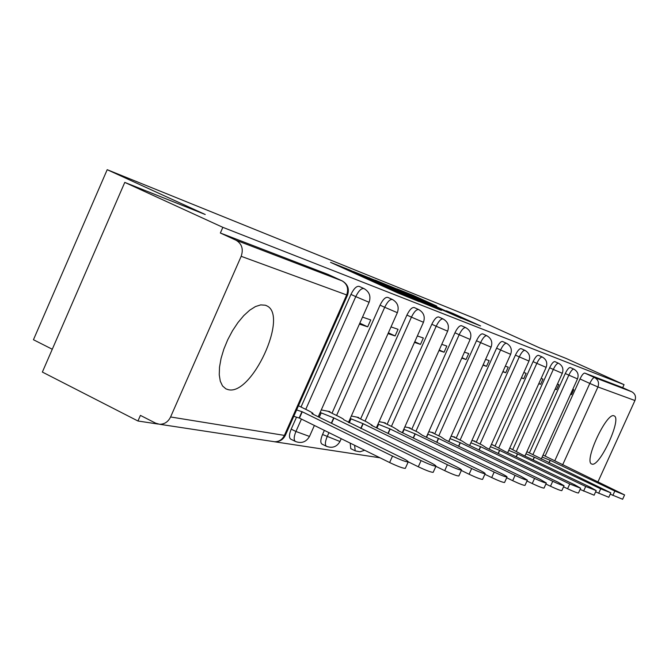 <?xml version="1.0" encoding="UTF-8"?>
<svg xmlns="http://www.w3.org/2000/svg" width="669" height="669" viewBox="0 0 669 669"><rect width="100%" height="100%" fill="white"/><g stroke="black" fill="none" stroke-linecap="round" stroke-linejoin="round"><path stroke-width="1" d="M349.653 269.975L330.57 262.365L397.528 292.83L419.011 301.56L349.653 269.975M350.196 443.112L350.773 448.64L355.18 450.822L354.62 445.295M324.365 430.376L322.533 434.49C320.476 439.55 320.275 442.736 321.923 444.065L326.48 446.323C324.841 445.002 325.05 441.816 327.116 436.757L328.947 432.634M296.459 417.28L291.199 429.13C289.075 434.382 288.916 437.71 290.706 439.115L295.414 441.465C293.632 440.06 293.808 436.732 295.932 431.48L301.435 419.078M265.309 305.215L260.734 304.888L255.449 306.561L249.713 310.19L243.775 315.609L237.947 322.575L232.503 330.754L227.728 339.752L223.856 349.118L221.071 358.383L219.516 367.097L219.256 374.824L220.285 381.205L222.534 385.946L225.896 388.856L228.096 389.617C251.586 396.366 288.941 315.492 266.772 305.825L265.309 305.215M613.983 415.825C606.674 411.979 583.694 461.401 591.597 463.968L592.048 464.127C599.742 466.903 621.919 418.869 614.284 415.959L613.983 415.825M436.765 306.076L413.358 295.447L397.102 288.924L461.041 318.009L480.593 325.954L453.005 313.452L446.374 310.809L465.407 319.64L452.194 313.895L405.615 292.604L436.765 306.076M170.587 416.971L284.4 435.394L346.676 294.945L241.174 256.311L170.587 416.971C168.17 421.855 164.499 424.288 159.59 424.263L155.701 423.193L140.415 415.39L137.948 421.002L42.364 372.064L124.777 182.403L205.232 214.498L107.199 169.692L473.568 317.959L539.465 347.805L566.342 358.525L624.052 384.65L222.844 227.335L220.352 233.013L236.023 240.221L342.244 280.921M124.777 182.403L222.844 227.335M374.481 280.01L353.299 271.497L418.535 301.159L440.553 310.09L374.481 280.01L374.272 280.478M375.083 280.068L396.918 289.016L461.217 318.277L419.087 299.695L441.565 310.349L375.066 280.119M545.118 456.057L579.998 378.955L589.807 383.421C591.722 379.482 593.311 377.517 594.565 377.542L631.795 391.791C635.199 393.782 636.252 396.692 634.94 400.522L598.002 481.78M137.948 421.002L158.319 424.096M274.156 441.707L379.992 457.797M408.132 462.07L409.01 462.204M52.282 349.251L33.45 339.735L107.199 169.692M624.052 384.65L622.68 387.66L631.795 391.791M241.174 256.311C243.6 249.102 241.877 243.742 236.023 240.221M298.591 405.84L298.658 405.314M338.004 316.972L341.048 309.73M329.758 412.154L329.976 411.669L321.287 409.905M359.412 324.089L367.691 326.84L359.822 323.177M367.691 326.84L370.76 319.941L362.514 317.106M358.551 417.983L358.751 417.515L351.334 416.009M388.037 333.605L395.103 335.955L388.38 332.828M395.103 335.955L398.055 329.315L391.022 326.898M385.219 423.377L385.411 422.933L379.106 421.654M414.479 342.394L420.492 344.393L414.772 341.742M420.492 344.393L423.343 338.004L417.356 335.947M409.988 428.394L410.181 427.968L404.845 426.881M438.989 350.539L444.074 352.228L439.24 349.987M444.074 352.228L446.825 346.074L441.766 344.334M433.069 433.06L433.253 432.651L428.77 431.739M461.769 358.116L466.034 359.529L461.978 357.656M466.034 359.529L468.701 353.583L464.453 352.128M454.611 437.426L454.795 437.033L451.073 436.272M482.993 365.165L486.539 366.344L483.16 364.789M486.539 366.344L489.114 360.599L485.585 359.387M474.781 441.507L474.948 441.122L471.896 440.503M502.812 371.755L505.722 372.725L502.954 371.446M505.722 372.725L508.223 367.164L505.329 366.169M493.689 445.337L491.397 444.467M521.368 377.926L523.71 378.704L521.486 377.676M523.71 378.704L526.135 373.319L523.81 372.516M511.459 448.932L509.694 448.18M538.779 383.713L540.611 384.324L538.863 383.513M540.611 384.324L542.969 379.097L541.137 378.47M528.192 452.319L526.896 451.675M555.136 389.149L556.524 389.609L555.203 389.007M556.524 389.609L558.816 384.541L557.436 384.065M529.405 452.896L565.272 373.519L568.834 375.142C570.874 370.969 572.555 368.979 573.877 369.163C577.732 371.42 578.944 374.657 577.506 378.888L568.834 375.142L532.934 454.577M512.747 449.551L549.65 367.749L553.313 369.422C555.421 365.123 557.168 363.075 558.565 363.284C562.537 365.608 563.775 368.945 562.294 373.294L553.313 369.422L516.376 451.274M495.06 445.989L533.068 361.628L536.831 363.351C539.005 358.91 540.828 356.811 542.308 357.045C546.397 359.437 547.677 362.882 546.147 367.365L536.831 363.351L498.781 447.77M476.236 442.209L515.414 355.114L519.286 356.886C521.536 352.295 523.442 350.138 525.014 350.405C529.221 352.872 530.542 356.426 528.97 361.051L519.286 356.886L480.058 444.04M456.166 438.17L496.59 348.164L500.579 349.987C502.904 345.246 504.903 343.03 506.575 343.322C510.915 345.881 512.278 349.544 510.656 354.319L500.579 349.987L460.105 440.06M434.725 433.863L476.479 340.747L480.585 342.62C482.993 337.72 485.092 335.428 486.873 335.763C491.364 338.405 492.769 342.194 491.088 347.127L480.585 342.62L438.78 435.82M411.769 429.255L454.945 332.794L459.168 334.726C461.669 329.65 463.876 327.292 465.783 327.668C470.424 330.402 471.871 334.324 470.14 339.434L459.168 334.726L415.942 431.271M387.125 424.305L431.814 324.256L436.18 326.255C438.78 320.986 441.105 318.553 443.146 318.979C447.946 321.814 449.451 325.878 447.653 331.172L436.18 326.255L391.432 426.387M360.608 418.978L406.919 315.074L411.427 317.139C414.136 311.654 416.586 309.153 418.786 309.622C423.761 312.565 425.325 316.788 423.46 322.274L411.427 317.139L365.048 421.144M331.991 413.241L380.051 305.156L384.708 307.288C387.527 301.585 390.127 299.001 392.494 299.536C397.662 302.597 399.284 306.979 397.353 312.682L384.708 307.288L336.574 415.482M301.008 407.028L350.957 294.41L355.774 296.626C358.726 290.681 361.477 288.013 364.045 288.615C369.413 291.801 371.103 296.359 369.096 302.296L355.774 296.626L305.75 409.353M570.548 394.267L571.527 394.601L573.751 389.676L572.773 389.341M543.972 455.514L543.094 454.97M571.527 394.601L570.59 394.166M573.793 369.121L570.322 367.54C568.993 367.356 567.304 369.347 565.272 373.519M558.473 363.242L554.919 361.62C553.506 361.411 551.758 363.451 549.65 367.749M542.208 356.995L538.562 355.339C537.065 355.097 535.242 357.196 533.068 361.628M524.906 350.355L521.159 348.649C519.57 348.382 517.664 350.539 515.414 355.114M506.45 343.272L502.603 341.516C500.922 341.215 498.915 343.431 496.59 348.164M486.739 335.704L482.784 333.898C480.994 333.563 478.887 335.846 476.479 340.747M465.641 327.601L461.568 325.744C459.653 325.368 457.445 327.718 454.945 332.794M442.987 318.904L438.797 316.997C436.74 316.571 434.415 318.988 431.814 324.256M418.61 309.546L414.295 307.573C412.087 307.096 409.629 309.596 406.919 315.074M392.302 299.444L387.853 297.412C385.478 296.877 382.877 299.453 380.051 305.156M363.827 288.515L359.236 286.416C356.669 285.805 353.901 288.473 350.957 294.41M622.68 387.66L584.781 373.093C583.502 373.068 581.913 375.016 579.998 378.955M220.352 233.013L328.153 274.466M358.032 273.479L423.059 302.84L358.032 273.479M397.679 289.894L414.471 297.571L397.679 289.894M296.601 409.946L302.263 411.769L392.511 456.099C400.764 459.988 405.991 461.945 408.19 461.953C408.483 461.434 406.15 459.938 401.191 457.462L311.879 413.659L313.033 413.76C313.351 413.392 311.537 412.221 307.598 410.256L298.458 405.774M405.389 468.191L405.322 468.359C403.106 468.384 397.879 466.444 389.626 462.547L299.453 418.1L293.783 416.302M299.453 418.1L302.263 411.769M320.15 412.464L333.948 417.974L421.085 460.59C428.971 464.303 433.93 466.168 435.945 466.184C436.18 465.691 433.888 464.244 429.063 461.844L343.841 419.806C344.109 419.446 342.319 418.309 338.472 416.402L327.927 411.259M433.253 472.189L433.186 472.331C431.154 472.339 426.195 470.491 418.309 466.77L408.266 461.836M331.573 423.318L333.948 417.974M350.222 418.518L363.167 423.703L447.385 464.729C454.937 468.275 459.653 470.064 461.51 470.081C461.694 469.605 459.444 468.208 454.744 465.883L371.354 425.3L372.282 425.384L366.98 422.08L356.778 417.113M458.909 475.868L458.859 475.985C456.986 475.994 452.269 474.212 444.718 470.658L435.879 466.335M360.992 428.595L363.167 423.703M378.01 424.113L390.194 428.988L471.67 468.543C478.92 471.946 483.411 473.66 485.134 473.685C485.276 473.226 483.06 471.871 478.486 469.613L397.779 430.476L398.624 430.552L393.389 427.34L383.504 422.549M482.625 479.263L482.583 479.364C480.844 479.355 476.353 477.658 469.103 474.254L461.342 470.466M388.187 433.495L390.194 428.988M403.767 429.297L415.265 433.905L494.174 472.08C501.14 475.35 505.43 476.989 507.035 477.022C507.135 476.579 504.961 475.266 500.496 473.075L422.315 435.285L417.916 432.224L408.333 427.591M504.602 482.408L504.568 482.491C502.954 482.483 498.664 480.844 491.698 477.574L484.874 474.262M413.409 438.053L415.265 433.905M427.708 434.114L438.588 438.471L515.08 475.366C521.787 478.502 525.884 480.091 527.381 480.125L520.967 476.295L445.161 439.75L440.762 436.773L431.463 432.291M525.031 485.326L524.998 485.393C523.493 485.385 519.387 483.812 512.688 480.668L506.692 477.766M436.865 442.309L438.588 438.471M450.028 438.596L460.339 442.727L534.556 478.435C541.012 481.446 544.951 482.976 546.347 483.01L540.042 479.297L466.469 443.923L462.095 441.022L453.055 436.673M544.073 488.044L544.039 488.102C542.634 488.086 538.696 486.572 532.24 483.545L526.98 481.011M458.733 446.298L460.339 442.727M470.876 442.778L480.66 446.708L552.736 481.287C558.975 484.197 562.746 485.669 564.059 485.711L557.871 482.098L486.405 447.829L482.048 444.994L473.267 440.779M561.851 490.586L561.826 490.636C560.505 490.611 556.725 489.148 550.495 486.238L545.887 484.022M479.163 450.028L480.66 446.708M490.394 446.7L499.71 450.438L569.754 483.963L580.642 488.236L574.562 484.724L505.095 451.491L492.217 444.634M578.501 492.961L578.476 493.003C577.23 492.978 573.601 491.564 567.58 488.755L563.557 486.823M498.305 453.54L499.71 450.438M508.708 450.371L517.58 453.933L585.71 486.472L596.196 490.603L590.234 487.183L522.648 454.928L510.029 448.247M594.114 495.185L580.098 489.432M516.276 456.835L517.58 453.933M525.926 453.825L534.397 457.228L600.712 488.83L610.822 492.836L526.888 451.7M608.798 497.276L595.619 491.874M533.168 459.946L534.397 457.228M542.141 457.069L550.236 460.331L614.828 491.054L624.595 494.926L543.044 455.071M622.622 499.25L610.212 494.165M549.082 462.881L550.236 460.331M345.647 269.231L346.024 268.386M379.206 284.501L379.582 283.648M355.565 450.939L359.997 451.792L364.672 450.245M326.898 446.457L326.48 446.323C332.309 448.489 336.816 446.884 339.986 441.507L322.533 434.49M295.89 441.615L295.414 441.465C301.493 443.731 306.193 442.058 309.496 436.439L295.932 431.48L291.199 429.13M554.752 460.849L589.807 383.421L597.935 386.966L562.604 464.947M634.94 400.522L597.935 386.966C599.349 382.819 598.228 379.674 594.565 377.542L584.781 373.093M369.112 302.254L318.235 416.779M309.58 436.272L314.38 425.459M397.369 312.649L348.457 422.474M340.044 441.356L341.232 438.697M423.477 322.249L376.388 427.75M447.67 331.138L402.27 432.651M577.506 378.871L541.204 459.135M327.944 274.374L341.993 280.804C347.236 283.932 348.8 288.648 346.676 294.945L347.512 295.146M159.59 424.263L274.591 441.749C279.483 441.858 283.062 439.742 285.32 435.394L284.4 435.394C282.259 439.667 278.99 441.783 274.591 441.749L273.027 441.507M342.21 280.905C347.821 284.241 349.586 289 347.487 295.205L285.412 435.193M355.063 273.512L355.298 272.994M360.532 275.996L360.758 275.477M377.124 283.547L377.458 282.803M389.157 289.025L389.391 288.506M394.71 291.55L394.936 291.023M369.305 278.262L369.497 277.819M396.717 289.46L396.918 289.016M299.135 418.041L301.945 411.711M389.626 462.547L392.511 456.099M319.247 417.272L321.162 412.957M331.314 423.193L333.655 417.924M418.309 466.77L421.085 460.59M349.226 422.85L350.991 418.894M360.75 428.478L362.899 423.644M444.718 470.658L447.385 464.729M376.948 428.026L378.57 424.389M387.961 433.387L389.943 428.946M469.103 474.254L471.67 468.543M402.646 432.835L404.143 429.481M413.199 437.952L415.039 433.855M491.698 477.574L494.174 472.08M426.538 437.317L427.926 434.214M436.673 442.217L438.371 438.429M512.688 480.668L515.08 475.366M448.807 441.515L450.103 438.63M458.549 446.206L460.13 442.686M532.24 483.545L534.556 478.435M478.996 449.953L480.476 446.666M550.495 486.238L552.736 481.287M498.146 453.465L499.526 450.404M567.58 488.755L569.754 483.963M516.125 456.768L517.413 453.9M583.602 491.113L585.71 486.472M533.026 459.879L534.238 457.195M598.663 493.329L600.712 488.83M548.948 462.823L550.094 460.297M612.837 495.42L614.828 491.054M265.994 305.457L266.772 305.825M470.14 339.434L426.32 437.217M491.088 347.127L448.732 441.481M510.656 354.319L469.671 445.462M528.97 361.051L489.265 449.2M546.147 367.365L507.654 452.712M562.294 373.294L524.931 456.015M347.504 270.075L347.78 269.431M381.305 285.454L381.598 284.802M405.322 468.359L408.19 461.953M433.186 472.331L435.945 466.184M458.859 475.985L461.51 470.081M482.583 479.364L485.134 473.685M504.568 482.491L507.035 477.022M524.998 485.393L527.381 480.125M544.039 488.102L546.347 483.01M561.826 490.636L564.059 485.711M578.476 493.003L580.642 488.236M594.097 495.227L596.196 490.603M608.782 497.318L610.822 492.836M622.613 499.283L624.595 494.926"/></g></svg>
